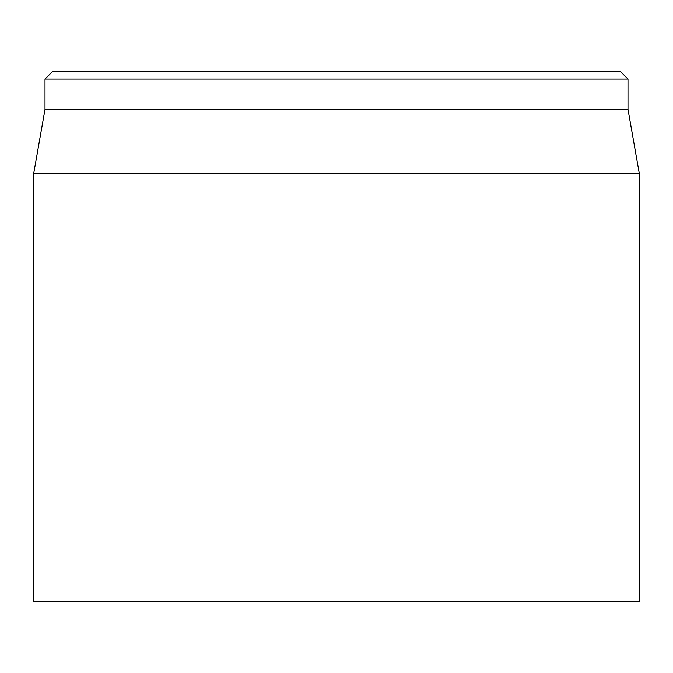 <?xml version="1.0" encoding="UTF-8"?>
<svg xmlns="http://www.w3.org/2000/svg" width="673" height="673" viewBox="0 0 673 673"><rect width="100%" height="100%" fill="white"/><g stroke="black" fill="none" stroke-linecap="round" stroke-linejoin="round"><path stroke-width="1.01" d="M33.65 173.769L33.65 601.494L639.35 601.494L639.35 173.769L33.65 173.769L45.007 109.363L627.993 109.363L627.993 79.078L620.422 71.506L52.578 71.506L45.007 79.078L627.993 79.078M45.007 109.363L45.007 79.078M627.993 109.363L639.35 173.769"/></g></svg>
